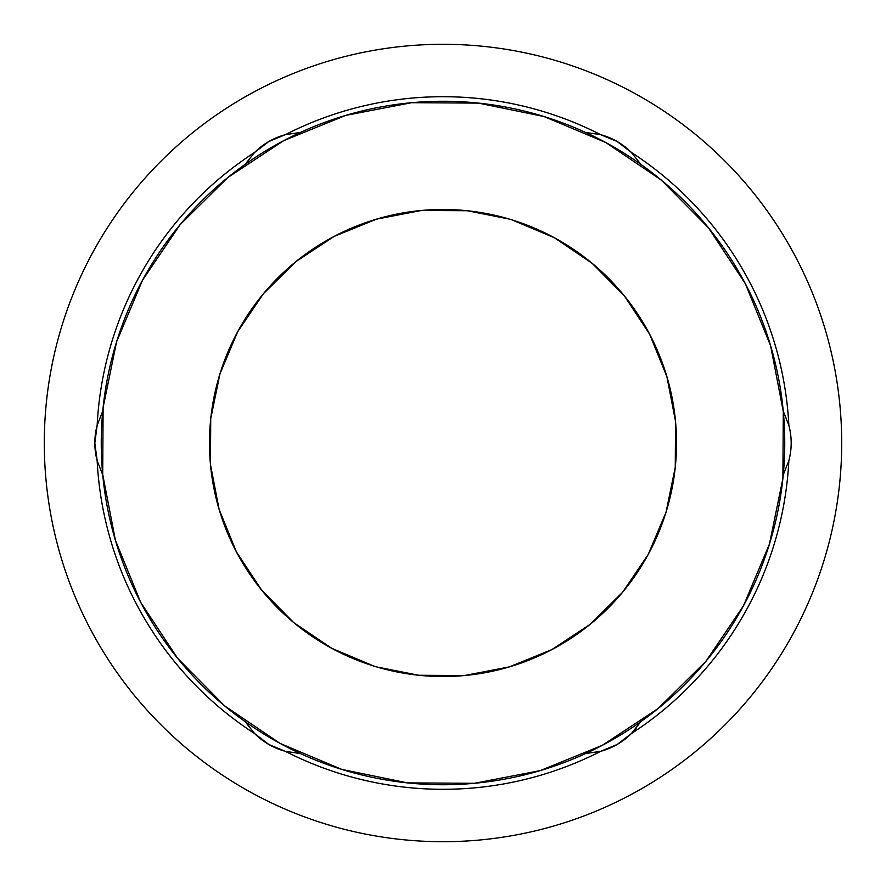 <?xml version="1.0" encoding="UTF-8"?>
<svg xmlns="http://www.w3.org/2000/svg" width="886" height="886" viewBox="0 0 886 886"><rect width="100%" height="100%" fill="white"/><g stroke="black" fill="none" stroke-linecap="round" stroke-linejoin="round"><path stroke-width="1.33" d="M791.176 443A68.344 68.344 0 0 0 788.85 425.324A68.344 68.344 0 0 1 788.85 460.676C787.455 488.031 782.87 514.844 775.106 541.113C767.354 567.383 756.622 592.38 742.933 616.102C729.244 639.825 712.964 661.609 694.103 681.478C675.243 701.335 654.322 718.712 631.33 733.608L617.188 744.473L600.719 751.295C576.31 763.787 550.771 773.245 524.113 779.669C497.456 786.092 470.422 789.304 443 789.304C415.578 789.304 388.544 786.092 361.887 779.669C335.229 773.245 309.69 763.787 285.281 751.295L268.812 744.473L254.67 733.608C231.678 718.712 210.757 701.335 191.897 681.478C173.036 661.609 156.756 639.825 143.067 616.102C129.378 592.38 118.646 567.383 110.894 541.113C103.13 514.844 98.545 488.031 97.15 460.676L94.824 443L97.15 425.324C98.545 397.969 103.13 371.156 110.894 344.887C118.646 318.617 129.378 293.62 143.067 269.898C156.756 246.175 173.036 224.391 191.897 204.522C210.757 184.665 231.678 167.288 254.67 152.392L268.812 141.527L285.281 134.705C309.69 122.213 335.229 112.755 361.887 106.331C388.544 99.908 415.578 96.696 443 96.696C470.422 96.696 497.456 99.908 524.113 106.331C550.771 112.755 576.31 122.213 600.719 134.705A68.344 68.344 0 0 1 631.33 152.392L640.888 164.375L631.33 152.392C654.322 167.288 675.243 184.665 694.103 204.522C712.964 224.391 729.244 246.175 742.933 269.898C756.622 293.62 767.354 318.617 775.106 344.887C782.87 371.156 787.455 397.969 788.85 425.324L783.246 411.049L788.85 425.324A68.344 68.344 0 0 1 788.85 460.676A68.344 68.344 0 0 0 791.176 443M788.85 460.676L783.246 474.951L788.85 460.676A346.304 346.304 0 0 1 631.33 733.608L640.888 721.625L631.33 733.608A68.344 68.344 0 0 1 600.719 751.295L585.568 753.587L600.719 751.295A346.304 346.304 0 0 1 285.281 751.295L300.432 753.587L285.281 751.295A68.344 68.344 0 0 1 254.67 733.608L245.112 721.625L254.67 733.608A346.304 346.304 0 0 1 97.15 460.676L102.754 474.951L97.15 460.676A68.344 68.344 0 0 1 97.15 425.324L102.754 411.049L97.15 425.324A346.304 346.304 0 0 1 254.67 152.392L245.112 164.375L254.67 152.392A68.344 68.344 0 0 1 285.281 134.705L300.432 132.413L285.281 134.705A346.304 346.304 0 0 1 600.719 134.705L585.568 132.413L600.719 134.705L585.568 132.413L600.719 134.705L617.188 141.527L631.33 152.392A346.304 346.304 0 0 1 788.85 425.324L783.246 411.049L788.85 425.324M44.3 443A398.7 398.7 0 0 1 443 44.3A398.7 398.7 0 0 1 841.7 443C841.7 416.819 839.142 390.892 834.036 365.22C828.931 339.537 821.366 314.608 811.354 290.42C801.332 266.243 789.049 243.262 774.508 221.489C759.966 199.727 743.432 179.592 724.925 161.075C706.408 142.568 686.273 126.033 664.511 111.492C642.738 96.951 619.757 84.668 595.58 74.645C571.392 64.634 546.463 57.069 520.78 51.964C495.108 46.858 469.181 44.3 443 44.3C416.819 44.3 390.892 46.858 365.22 51.964C339.537 57.069 314.608 64.634 290.42 74.645C266.243 84.668 243.262 96.951 221.489 111.492C199.727 126.033 179.592 142.568 161.075 161.075C142.568 179.592 126.033 199.727 111.492 221.489C96.951 243.262 84.668 266.243 74.645 290.42C64.634 314.608 57.069 339.537 51.964 365.22C46.858 390.892 44.3 416.819 44.3 443C44.3 469.181 46.858 495.108 51.964 520.78C57.069 546.463 64.634 571.392 74.645 595.58C84.668 619.757 96.951 642.738 111.492 664.511C126.033 686.273 142.568 706.408 161.075 724.925C179.592 743.432 199.727 759.966 221.489 774.508C243.262 789.049 266.243 801.332 290.42 811.354C314.608 821.366 339.537 828.931 365.22 834.036C390.892 839.142 416.819 841.7 443 841.7C469.181 841.7 495.108 839.142 520.78 834.036C546.463 828.931 571.392 821.366 595.58 811.354C619.757 801.332 642.738 789.049 664.511 774.508C686.273 759.966 706.408 743.432 724.925 724.925C743.432 706.408 759.966 686.273 774.508 664.511C789.049 642.738 801.332 619.757 811.354 595.58C821.366 571.392 828.931 546.463 834.036 520.78C839.142 495.108 841.7 469.181 841.7 443A398.7 398.7 0 0 1 443 841.7A398.7 398.7 0 0 1 44.3 443M774.508 221.489C759.966 199.727 743.432 179.592 724.925 161.075C706.408 142.568 686.273 126.033 664.511 111.492M221.489 111.492C199.727 126.033 179.592 142.568 161.075 161.075C142.568 179.592 126.033 199.727 111.492 221.489M111.492 664.511C126.033 686.273 142.568 706.408 161.075 724.925C179.592 743.432 199.727 759.966 221.489 774.508M664.511 774.508C686.273 759.966 706.408 743.432 724.925 724.925C743.432 706.408 759.966 686.273 774.508 664.511M143.067 269.898C156.756 246.175 173.036 224.391 191.897 204.522M694.103 204.522C712.964 224.391 729.244 246.175 742.933 269.898M742.933 616.102C729.244 639.825 712.964 661.609 694.103 681.478M191.897 681.478C173.036 661.609 156.756 639.825 143.067 616.102M254.67 733.608L245.112 721.625L254.67 733.608M600.719 751.295L585.568 753.587L600.719 751.295M636.547 727.76L631.364 733.575M631.364 152.425L640.899 164.386L631.33 152.392M285.281 134.705L300.432 132.413L285.281 134.705M97.15 425.324L102.754 411.049L97.15 425.324M631.33 733.608L640.899 721.614M602.325 745.325L658.243 708.435L705.898 661.344L743.443 605.858L769.436 544.115L782.892 478.495L783.29 411.503L770.598 345.717L745.325 283.675L708.435 227.757L661.344 180.102L605.858 142.557L544.115 116.564L478.495 103.108A341.741 341.741 0 0 1 782.892 478.495A341.741 341.741 0 0 1 407.505 782.892L474.497 783.29L540.283 770.598L602.325 745.325L658.243 708.435L705.821 661.432M666.039 512.174L648.297 554.293L622.648 592.202L590.087 624.386L551.867 649.593L509.472 666.859L464.53 675.531L418.746 675.265L386.938 669.694L418.746 675.265A233.527 233.527 0 0 1 210.735 418.746A233.527 233.527 0 0 1 467.254 210.735L449.822 209.572L434.993 209.617L449.822 209.572L467.254 210.735A233.527 233.527 0 0 1 675.265 467.254A233.527 233.527 0 0 1 418.746 675.265L436.178 676.428L451.007 676.383L436.178 676.428L418.746 675.265L376.838 666.959M209.572 436.2L209.617 451.029L209.572 436.2L210.735 418.779L209.572 436.2M213.194 401.48L210.735 418.779L213.194 401.48L216.306 386.949L213.194 401.48M219.961 373.826L219.041 376.838M373.826 666.039L331.707 648.297L293.798 622.648L261.614 590.087L236.407 551.867L219.141 509.472L210.469 464.53L210.735 418.746L219.927 373.903L237.703 331.707L263.352 293.798L295.913 261.614L334.133 236.407L376.528 219.141L421.47 210.469L467.254 210.735L484.542 213.205L499.062 216.306L467.254 210.735L509.162 219.041M676.428 449.8L676.383 434.971L676.428 449.8L675.265 467.221L676.428 449.8M672.806 484.52L675.265 467.221L672.806 484.52L669.694 499.051L672.806 484.52M362.031 223.959L347.855 229.74M253.994 305.847L245.411 318.528M512.174 219.961L554.293 237.703L592.202 263.352L624.386 295.913L649.593 334.133L666.859 376.528L675.52 421.326M662.041 362.031L656.26 347.855M580.153 253.994L567.472 245.411M223.959 523.969L229.74 538.145M305.847 632.006L318.528 640.589M523.969 662.041L538.145 656.26M632.006 580.153L640.589 567.472M745.325 283.675L708.435 227.757L661.432 180.179M283.675 140.675L227.757 177.565L180.102 224.656L142.557 280.142L116.564 341.885L103.108 407.505L102.71 474.497L115.401 540.283L140.675 602.325L177.565 658.243L224.656 705.898L280.142 743.443L341.885 769.436L407.505 782.892A341.741 341.741 0 0 1 103.108 407.505A341.741 341.741 0 0 1 478.495 103.108L411.503 102.71L345.717 115.401L283.675 140.675L227.757 177.565L180.179 224.568M140.675 602.325L177.565 658.243L224.568 705.821M675.531 421.47L675.265 467.254L666.073 512.097M216.306 386.927L216.727 385.266M210.203 461.473L210.148 460.764M209.683 452.757L209.617 451.029M667.158 508.475L666.959 509.162M669.694 499.073L669.273 500.734M675.797 424.527L675.852 425.236M676.317 433.243L676.383 434.971M386.905 669.683L385.255 669.273M461.462 675.797L460.764 675.852M452.746 676.328L451.007 676.383M499.095 216.317L500.745 216.727M424.538 210.203L425.236 210.148M433.254 209.672L434.993 209.617"/></g></svg>
